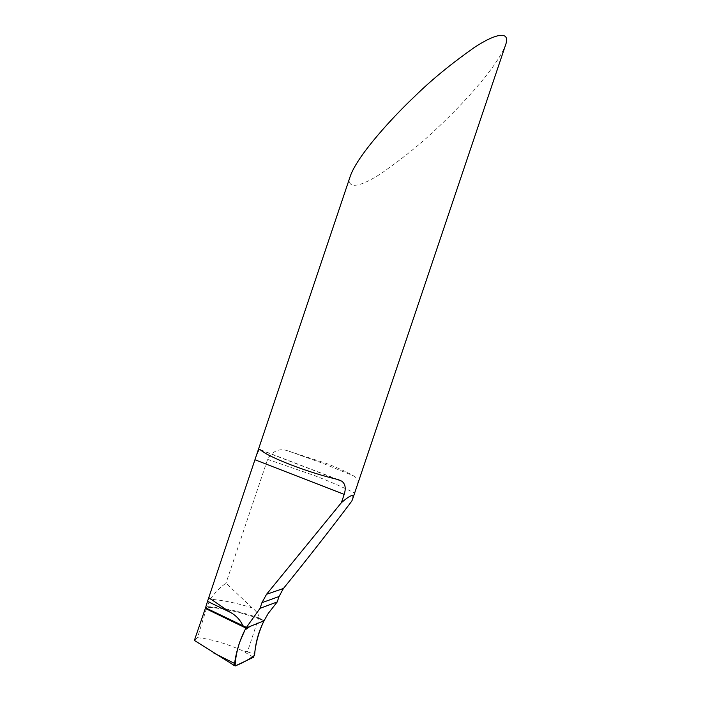 <?xml version="1.0" encoding="UTF-8"?>
<svg xmlns="http://www.w3.org/2000/svg" width="701" height="701" viewBox="0 0 701 701"><rect width="100%" height="100%" fill="white"/><g stroke="black" fill="none" stroke-linecap="round" stroke-linejoin="round"><path stroke-width="0.53" stroke-dasharray="3.5 2.63" d="M264.049 620.779L258.397 618.554L264.049 620.779L258.897 618.08L259.098 616.459C257.6 612.989 255.295 610.133 252.194 607.89L225.976 583.179C219.755 587.561 214.576 592.915 210.431 599.25L206.813 607.224L205.34 608.424L206.813 607.224C222.497 608.082 239.689 611.859 258.397 618.554L259.098 616.459M351.832 501.031L354.548 492.969C358.211 483.164 357.825 477.451 353.409 475.804C347.179 472.08 337.926 467.874 325.65 463.186L289.005 451.242C279.979 447.755 272.855 450.463 267.616 459.374L225.976 583.179M350.404 175.828C345.199 190.646 361.208 186.904 382.422 172.612C404.679 156.928 423.544 141.532 439.001 126.434C458.62 108.173 496.772 68.286 505.623 44.811M197.533 637.682C210.966 639.058 225.74 643.316 241.845 650.44L247.453 651.886L258.397 618.554C239.689 611.859 222.497 608.082 206.813 607.224L197.533 637.682L194.379 640.407M247.453 651.886L254.665 654.27M235.326 665.906L234.853 665.801M267.616 459.374L314.626 475.62C329.838 481.499 343.148 487.283 354.548 492.969M258.897 618.08L264.163 620.306M289.005 451.242L322.793 463.317L353.409 475.804M260.141 449.621L338.127 479.589M258.59 617.967C239.873 611.272 222.673 607.487 206.997 606.628M252.194 607.89C236.754 603.035 222.839 600.152 210.431 599.25M253.482 657.275L241.845 650.44M260.492 449.946L336.857 479.291M263.112 620.367L264.032 620.762"/><path stroke-width="1.05" d="M234.853 665.801L194.379 640.407L205.34 608.424L245.937 628.078L205.34 608.424L207.505 601.388L229.946 612.166C235.606 615.119 239.795 619.369 242.511 624.915L242.143 625.511L245.937 628.078L260.045 608.319L277.21 601.957L279.042 596.525L283.432 588.49C308.265 557.838 331.065 528.685 351.832 501.031L352.656 498.963C354.426 493.478 350.675 494.713 341.413 502.652L266.546 594.29L261.946 602.667L260.045 608.319M277.21 601.957L268.238 613.428L264.049 620.779L245.937 628.078L264.049 620.779C258.739 631.198 255.611 642.353 254.665 654.27L253.482 657.275L235.326 665.906L234.817 665.757L234.581 663.453C236.368 650.738 240.154 638.944 245.937 628.078M352.656 498.963L505.623 44.82C510.81 30.309 495.484 33.289 473.631 47.983C450.612 64.229 430.966 80.37 414.694 96.405C393.988 115.858 358.027 154.571 350.404 175.828L256.724 454.432L259.072 449.394L260.141 449.621C264.207 453.337 274.415 458.384 290.757 464.781C307.634 471.203 323.424 476.137 338.127 479.589L341.93 481.245C345.339 484.014 346.092 488.395 344.191 494.389L341.413 502.652M207.505 601.388L256.724 454.432M208.618 597.567L229.946 612.166M264.049 620.779C258.835 631.548 255.637 643.089 254.463 655.4C248.347 659.851 241.898 663.365 235.115 665.95C235.378 658.423 236.956 650.388 239.847 641.827L244.921 630.033L249.977 626.449L264.049 620.779M266.546 594.29L283.432 588.49M261.946 602.667L279.042 596.525M205.551 607.811L246.454 627.421M254.954 459.751L344.191 494.389M213.297 652.762L234.581 663.453M259.072 449.394L260.492 449.946M336.857 479.291L341.93 481.245M234.721 665.722L232.084 664.39"/></g></svg>
